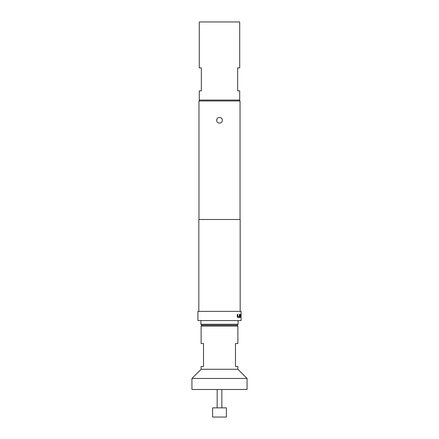 <?xml version="1.0" encoding="UTF-8"?>
<svg xmlns="http://www.w3.org/2000/svg" width="439" height="439" viewBox="0 0 439 439"><rect width="100%" height="100%" fill="white"/><g stroke="black" fill="none" stroke-linecap="round" stroke-linejoin="round"><path stroke-width="0.66" d="M221.843 389.486L221.843 407.864M217.157 389.486L217.157 407.864M226.392 407.864L226.392 417.05L212.608 417.05L212.608 407.864L226.392 407.864M219.5 123.112A2.848 2.848 0 0 1 216.652 120.264A2.848 2.848 0 0 1 219.5 117.416A2.848 2.848 0 0 1 222.348 120.264A2.848 2.848 0 0 1 219.5 123.112M236.956 325.167L237.878 326.084L237.878 343.545L235.485 343.545L235.485 366.516L237.878 366.516L237.878 369.27L247.064 378.456L247.064 389.486L191.936 389.486L191.936 378.456L201.122 369.27L201.122 366.516L203.515 366.516L203.515 343.545L201.122 343.545L201.122 326.084L202.044 325.167M201.814 325.167L200.892 324.245L238.108 324.245L237.186 325.167L201.814 325.167M238.108 320.574L238.108 324.245M200.892 320.574L200.892 324.245M201.353 90.862L199.284 90.862L199.284 100.054L239.716 100.054L239.716 90.862L237.647 90.862L237.647 67.891L239.716 67.891L239.716 21.95L199.284 21.95L199.284 67.891L201.353 67.891L201.353 90.862M199.882 100.054L198.966 100.97L198.966 219.5M239.118 100.054L240.034 100.97L198.966 100.97M240.303 314.395L240.045 317.545L240.336 315.361L240.934 315.361L240.945 317.545L240.951 314.395L240.303 314.395L240.857 314.395L240.945 315.295M240.945 317.545L241.033 315.295M239.321 316.519L237.845 316.585L237.812 314.395L237.279 314.395L237.279 316.645L237.779 317.545L239.343 317.545L239.683 314.395L239.321 314.395L239.321 316.519M241.093 311.383L197.907 311.383L197.907 320.574L241.093 320.574L241.093 311.383M240.171 311.383L240.171 219.5L198.829 219.5L198.829 311.383M240.034 100.97L240.034 219.5M247.064 378.456L191.936 378.456M237.878 369.27L201.122 369.27M237.878 326.084L201.122 326.084M240.32 315.427L240.045 317.545M237.735 316.519L237.735 314.395L237.279 314.395M239.683 316.645L239.26 317.545L237.779 317.545M239.595 316.645L239.321 314.395"/></g></svg>
